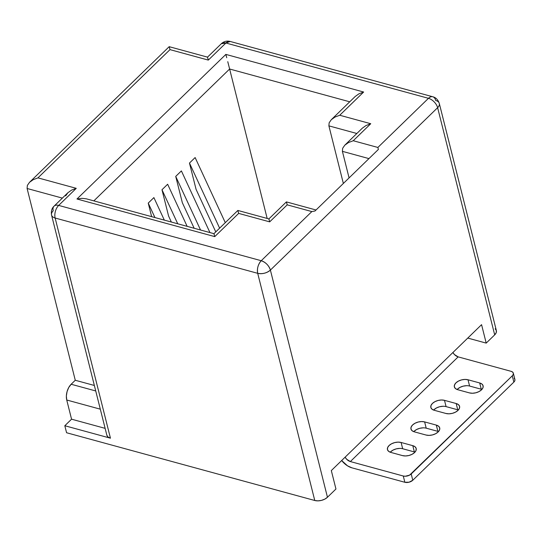 <?xml version="1.0" encoding="UTF-8"?>
<svg xmlns="http://www.w3.org/2000/svg" width="542" height="542" viewBox="0 0 542 542"><rect width="100%" height="100%" fill="white"/><g stroke="black" fill="none" stroke-linecap="round" stroke-linejoin="round"><path stroke-width="0.81" d="M513.328 373.187A5.786 3.306 165.9 0 1 512.271 375.843L513.85 382.11A5.786 3.306 -14.1 0 0 514.9 379.454L513.328 373.187A5.786 3.306 165.9 0 0 511.079 371.324L458.159 356.88L454.447 354.556L452.902 352.503A6.023 3.523 -134.2 0 0 458.159 356.88L511.079 371.324L512.569 372.049L513.321 373.167L513.213 374.495L512.271 375.843L513.85 382.11L412.78 480.253L411.209 473.986L512.271 375.843L409.569 475.144L405.281 476.242L403.275 476.012L350.356 461.56L346.65 459.243L345.105 457.191A6.023 3.523 45.8 0 0 350.356 461.56L458.159 356.88L350.356 461.56L403.275 476.012L404.854 482.278L403.275 476.012A5.786 3.306 165.9 0 0 411.209 473.986L412.78 480.253L513.85 382.11L514.792 380.769L514.893 379.434L514.141 378.323M351.927 467.834L404.854 482.278L409.068 482.204L412.78 480.253A5.786 3.306 -14.1 0 1 404.854 482.278L351.927 467.834A13.889 8.123 45.8 0 1 341.663 460.524L347.53 465.842L351.927 467.834M356.839 133.495L328.892 125.866L343.357 183.46L328.892 125.866L356.839 133.495M106.855 435.246L108.054 437.028L110.439 438.187L55.135 218.019L257.707 273.324A9.261 5.339 -74.7 0 1 261.244 260.716L58.678 205.411L76.259 188.331L37.94 177.871L169.998 49.627L208.318 60.094L225.906 43.014L428.471 98.319L377.876 147.458L353.235 140.73L370.755 123.718L339.732 115.25L363.648 92.025L225.865 54.403L76.964 199.002L214.747 236.617L238.663 213.392L269.692 221.861L287.206 204.849L311.846 211.576L261.244 260.716A9.261 5.413 45.8 0 1 270.397 270.085A9.261 5.284 165.9 0 1 257.707 273.324C262.463 274.225 266.691 273.141 270.397 270.085L327.456 497.258L324.841 499.107L321.508 500.374L317.971 500.862L314.767 500.496L257.707 273.324L55.135 218.019L110.439 438.187L64.816 425.734L66.578 432.74L314.767 500.496A9.261 5.284 -14.1 0 0 327.456 497.258L335.952 489.013L331.318 470.578L481.567 324.672L486.201 343.106L494.69 334.868L437.624 107.689L270.397 270.085L327.456 497.258L335.952 489.013L331.318 470.578L481.567 324.672L486.201 343.106L467.76 338.072L486.201 343.106L494.69 334.868A9.261 5.284 -14.1 0 0 496.37 330.613L439.305 103.441A9.261 5.284 165.9 0 1 437.624 107.689L494.69 334.868L496.194 332.707L496.364 330.579L495.164 328.798M75.27 380.26L71.158 384.251L95.731 390.958L71.158 384.251L75.27 380.26L27.1 188.487L62.35 198.108L27.1 188.487L27.357 185.418L27.1 188.487L75.27 380.26L94.355 385.47L75.27 380.26M66.578 432.74L64.816 425.734L71.558 419.19L66.741 400.01L66.361 395.985L67.073 391.575L68.759 387.455L71.158 384.251A11.578 6.673 105.3 0 0 66.741 400.01L100.311 409.176L66.741 400.01L71.558 419.19L105.128 428.356L71.558 419.19L64.816 425.734L110.439 438.187A9.261 5.284 -14.1 0 1 106.849 435.206L51.544 215.038A9.261 5.284 165.9 0 1 53.231 210.791A9.261 5.413 45.8 0 1 54.078 206.143A9.261 5.413 45.8 0 1 58.678 205.411L76.259 188.331L71.544 190.134L67.872 192.749L54.078 206.143A9.261 5.413 -134.2 0 1 58.678 205.411A9.261 5.339 105.3 0 0 55.135 218.019A9.261 5.284 165.9 0 1 51.544 215.038A9.261 5.284 -14.1 0 0 55.135 218.019A9.261 5.339 -74.7 0 1 58.678 205.411L261.244 260.716C258.08 264.333 256.901 268.534 257.707 273.324L314.767 500.496L66.578 432.74M93.834 200.879L229.625 69.01L267.165 218.44L229.625 69.01L349.732 101.801L229.625 69.01L228.771 65.636L229.625 69.01L93.834 200.879M189.47 163.054L196.082 189.382L189.47 163.054L219.618 228.155L189.47 163.054L195.134 157.559L189.47 163.054M175.723 176.401L182.342 202.728L175.723 176.401L200.554 230.018L175.723 176.401L181.387 170.906L175.723 176.401M153.894 197.6L148.237 203.094L151.645 216.658L148.237 203.094L153.894 197.6L164.328 220.127L153.894 197.6M167.641 184.253L161.983 189.747L168.596 216.082L171.36 222.044L168.596 216.082L161.983 189.747L167.641 184.253L187.139 226.353L167.641 184.253M349.075 177.912L342.402 151.347L349.075 177.912M368.96 158.603L342.402 151.347L368.96 158.603M238.046 211.272L238.663 213.392L269.692 221.861L269.103 219.659L269.692 221.861L287.206 204.849L286.4 201.902L287.206 204.849L311.846 211.576L314.99 211.007L378.391 149.436L377.876 147.458L353.235 140.73L348.52 142.532L344.807 145.181L342.659 148.278L342.402 151.347L342.659 148.278L344.807 145.181L362.361 128.136L366.04 125.52L370.755 123.718L339.732 115.25L335.017 117.052L331.298 119.701L329.15 122.797L328.892 125.866L329.15 122.797L331.298 119.701L355.261 96.435L358.96 93.807M344.807 145.181L348.52 142.532L353.235 140.73L370.755 123.718M331.298 119.701L335.017 117.052L339.732 115.25L363.648 92.025L358.933 93.827M269.069 219.74L268.879 218.914L286.4 201.902L316.04 209.991M227.762 61.673L228.771 65.636L227.762 61.673M363.648 92.025L225.865 54.403L226.739 57.73L225.865 54.403L76.964 199.002L81.964 198.325L76.964 199.002L214.747 236.617L238.663 213.392L237.857 210.445L268.879 218.914L269.103 219.659M214.158 234.415L214.747 236.617L213.941 233.67L237.857 210.445M214.124 234.496L213.941 233.67L86.354 198.833L81.964 198.325M76.259 188.331L37.94 177.871L33.225 179.673L29.505 182.322L27.357 185.418L29.546 182.281L169.185 46.68L169.409 47.425L169.185 46.68L207.511 57.14L208.318 60.094L207.728 57.886M65.684 195.879L67.831 192.783M29.505 182.322L33.225 179.673L37.94 177.871L169.998 49.627L169.409 47.425L169.998 49.627L208.318 60.094L225.906 43.014A9.261 5.413 -134.2 0 0 221.305 43.746L225.906 43.014L230.194 41.456A9.261 5.339 105.3 0 0 225.906 43.014L428.471 98.319L377.876 147.458L378.391 149.436L314.99 211.007L311.846 211.576L261.244 260.716C265.79 262.362 268.839 265.485 270.397 270.085L437.624 107.689A9.261 5.413 -134.2 0 0 428.471 98.319A9.261 5.413 45.8 0 1 437.624 107.689A9.261 5.284 -14.1 0 0 439.305 103.441A9.261 5.284 165.9 0 0 435.714 100.46A9.261 5.339 -74.7 0 0 432.767 96.761A9.261 5.339 105.3 0 0 428.471 98.319A9.261 5.339 -74.7 0 1 432.767 96.761C435.836 97.519 438.017 99.742 439.305 103.441M207.701 57.967L207.511 57.14L221.305 43.746C223.887 41.361 226.854 40.596 230.194 41.456L432.767 96.761M390.626 451.825L393.113 450.063L396.277 448.864L399.637 448.397M402.679 448.742L414.359 451.933L412.787 445.666L401.107 442.475L398.058 442.13L394.705 442.59L391.534 443.796L389.048 445.558L387.618 447.604L387.462 449.623L388.6 451.317L390.863 452.421L402.543 455.612L405.585 455.957L408.946 455.49L412.11 454.291L414.596 452.529L416.032 450.483L416.188 448.458L415.05 446.771L412.787 445.666A8.801 5.02 165.9 0 1 416.195 448.491A8.801 5.02 165.9 0 1 412.083 454.304A8.801 5.02 165.9 0 1 402.543 455.612L390.863 452.421A8.801 5.02 165.9 0 1 387.449 449.589A8.801 5.02 165.9 0 1 391.561 443.783A8.801 5.02 165.9 0 1 401.107 442.475L412.787 445.666L414.359 451.933L402.679 448.742L401.107 442.475L402.679 448.742A8.801 5.02 -14.1 0 0 390.24 452.224M457.536 389.115L460.022 387.361L463.186 386.155L466.547 385.694M469.589 386.039L481.269 389.231L479.697 382.957L468.017 379.773L464.975 379.427L461.615 379.888L458.451 381.087L455.957 382.848L454.528 384.895L454.372 386.92L455.51 388.614L457.773 389.718L469.453 392.903L472.495 393.248L475.856 392.787L479.02 391.581L481.513 389.827L482.942 387.781L483.098 385.755L481.96 384.061L479.697 382.957A8.801 5.02 165.9 0 1 483.105 385.789A8.801 5.02 165.9 0 1 478.999 391.595A8.801 5.02 165.9 0 1 469.453 392.903L457.773 389.718A8.801 5.02 165.9 0 1 454.359 386.886A8.801 5.02 165.9 0 1 458.471 381.073A8.801 5.02 165.9 0 1 468.017 379.773L479.697 382.957L481.269 389.231L469.589 386.039L468.017 379.773L469.589 386.039A8.801 5.02 -14.1 0 0 457.15 389.515M434.013 409.691L436.5 407.93L439.664 406.724L443.024 406.263M446.073 406.608L457.753 409.799L456.174 403.526L444.494 400.342L441.452 399.996L438.092 400.457L434.928 401.663L432.441 403.417L431.005 405.463L430.849 407.489L431.988 409.183L434.257 410.287L445.937 413.471L448.979 413.817L452.34 413.356L455.504 412.15L457.99 410.396L459.42 408.35L459.582 406.324L458.437 404.63L456.174 403.526A8.801 5.02 165.9 0 1 459.589 406.358A8.801 5.02 165.9 0 1 455.476 412.164A8.801 5.02 165.9 0 1 445.937 413.471L434.257 410.287A8.801 5.02 165.9 0 1 430.843 407.455A8.801 5.02 165.9 0 1 434.955 401.649A8.801 5.02 165.9 0 1 444.494 400.342L456.174 403.526L457.753 409.799L446.073 406.608L444.494 400.342L446.073 406.608A8.801 5.02 -14.1 0 0 433.634 410.084M414.142 431.256L416.635 429.494L419.799 428.295L423.16 427.828M426.202 428.173L437.882 431.364L436.303 425.097L424.623 421.906L421.581 421.561L418.221 422.022L415.057 423.227L412.57 424.982L411.141 427.035L410.978 429.054L412.123 430.748L414.386 431.852L426.066 435.043L429.108 435.389L432.469 434.921L435.632 433.722L438.119 431.96L439.548 429.914L439.711 427.889L438.566 426.195L436.303 425.097A8.801 5.02 165.9 0 1 439.718 427.923A8.801 5.02 165.9 0 1 435.605 433.736A8.801 5.02 165.9 0 1 426.066 435.043L414.386 431.852A8.801 5.02 165.9 0 1 410.971 429.02A8.801 5.02 165.9 0 1 415.084 423.214A8.801 5.02 165.9 0 1 424.623 421.906L436.303 425.097L437.882 431.364L426.202 428.173L424.623 421.906L426.202 428.173A8.801 5.02 -14.1 0 0 413.763 431.656M438.505 431.561A8.801 5.02 -14.1 0 0 437.882 431.364M458.369 409.996A8.801 5.02 -14.1 0 0 457.753 409.799M481.892 389.427A8.801 5.02 -14.1 0 0 481.269 389.231M414.982 452.13A8.801 5.02 -14.1 0 0 414.359 451.933M177.742 223.785L161.983 189.747L177.742 223.785M154.937 217.559L148.237 203.094L154.937 217.559M209.95 232.579L181.387 170.906L209.95 232.579M194.165 228.27L182.342 202.728L194.165 228.27M225.282 222.654L195.134 157.559L225.282 222.654M215.77 231.888L196.082 189.382L215.77 231.888M51.544 215.038C50.955 211.177 51.795 208.209 54.078 206.143"/></g></svg>
